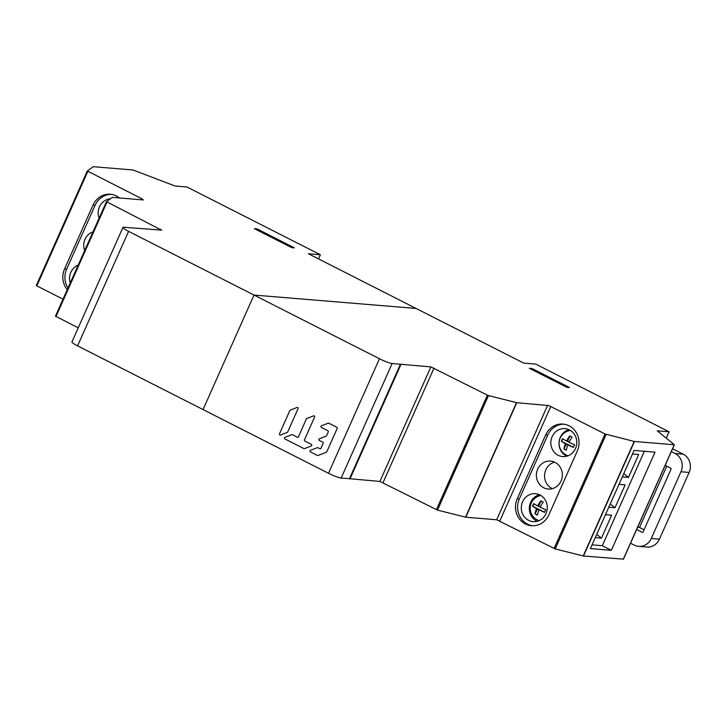 <?xml version="1.0" encoding="UTF-8"?>
<svg xmlns="http://www.w3.org/2000/svg" width="726" height="726" viewBox="0 0 726 726"><rect width="100%" height="100%" fill="white"/><g stroke="black" fill="none" stroke-linecap="round" stroke-linejoin="round"><path stroke-width="1.09" d="M671.323 451.608L675.053 453.505A13.73 12.714 94.7 0 1 680.97 471.755L651.267 538.492A13.73 12.714 94.7 0 1 638.68 546.369L646.848 547.041A13.73 12.714 -85.3 0 0 659.435 539.164L689.137 472.435A13.73 12.714 -85.3 0 0 683.211 454.177L672.585 448.777M644.062 529.771L639.515 527.457L666.804 466.165M638.68 546.369A13.73 12.714 94.7 0 1 634.279 545.117L630.54 543.22M636.657 529.481L642.201 532.294A0.726 0.672 -85.3 0 0 643.1 531.949L671.06 469.123A0.726 0.672 -85.3 0 0 670.751 468.17L665.207 465.348M637.628 527.303L639.515 527.457M573.522 447.325L561.425 441.29A10.817 3.821 116.9 0 1 561.969 439.974A10.817 3.821 -63.1 0 1 562.596 438.676A12.932 1.724 -156 0 0 566.616 441.054A12.932 4.574 -63.1 0 1 569.747 435.881A10.817 1.443 -156 0 0 570.917 436.498A10.817 1.443 -156 0 0 572.152 437.106A12.932 4.574 116.9 0 0 569.021 442.279A12.932 1.724 24 0 0 574.647 444.793A10.817 3.821 116.9 0 0 574.03 446.1A10.817 3.821 -63.1 0 0 573.486 447.416A12.932 1.724 -156 0 1 567.859 444.893L565.445 443.668A12.932 4.574 116.9 0 0 563.92 448.977A10.817 1.443 24 0 0 566.325 450.202A12.932 4.574 116.9 0 1 567.859 444.893M561.679 441.308L562.795 438.813M566.616 441.054L569.193 441.934M561.425 441.29A12.932 1.724 24 0 0 565.445 443.668M563.92 448.977L566.452 443.758M566.344 450.12L564.12 448.986M567.614 441.136L569.91 435.972M544.627 512.238L532.53 506.203A10.817 3.821 116.9 0 1 533.075 504.897A10.817 3.821 -63.1 0 1 533.701 503.59A12.932 1.724 -156 0 0 537.721 505.968A12.932 4.574 -63.1 0 1 540.852 500.804A10.817 1.443 -156 0 0 542.023 501.412A10.817 1.443 -156 0 0 543.257 502.029A12.932 4.574 116.9 0 0 540.126 507.193A12.932 1.724 24 0 0 545.752 509.706A10.817 3.821 116.9 0 0 545.135 511.013A10.817 3.821 -63.1 0 0 544.591 512.329A12.932 1.724 -156 0 1 538.964 509.815L536.55 508.59A12.932 4.574 116.9 0 0 535.026 513.89A10.817 1.443 24 0 0 537.431 515.115A12.932 4.574 116.9 0 1 538.964 509.815M532.784 506.222L533.9 503.726M537.721 505.968L540.298 506.857M532.53 506.203A12.932 1.724 24 0 0 536.55 508.59M535.026 513.89L537.558 508.672M537.449 515.033L535.225 513.908M538.719 506.049L541.015 500.895M279.501 433.785L289.855 410.544A0.898 0.835 94.7 0 1 290.327 410.081L297.016 407.477A0.898 0.835 94.7 0 1 298.041 408.702L287.696 431.943A0.898 0.835 94.7 0 1 287.224 432.406L280.535 435.01A0.898 0.835 94.7 0 1 279.501 433.785M313.559 415.871A0.898 0.835 94.7 0 1 314.585 417.096L304.448 439.856A0.898 0.835 -85.3 0 0 304.838 441.054L311.291 444.33A0.898 0.835 94.7 0 1 311.2 446L304.512 448.604A0.898 0.835 94.7 0 1 303.876 448.568L284.955 438.967A0.898 0.835 94.7 0 1 285.046 437.297L291.734 434.692A0.898 0.835 94.7 0 1 292.369 434.729L297.324 437.243A0.898 0.835 -85.3 0 0 298.44 436.807L306.39 418.938A0.898 0.835 94.7 0 1 306.871 418.475L313.559 415.871M328.252 431.934A0.898 0.835 -85.3 0 0 327.862 430.736L321.409 427.46A0.898 0.835 94.7 0 1 321.5 425.799L328.188 423.194A0.898 0.835 94.7 0 1 328.833 423.222L336.782 427.26A0.898 0.835 94.7 0 1 337.173 428.458L326.791 451.79A0.898 0.835 94.7 0 1 326.31 452.253L318.042 455.474A0.898 0.835 94.7 0 1 317.407 455.438L310.51 451.944A0.898 0.835 94.7 0 1 310.601 450.274L317.289 447.67A0.898 0.835 94.7 0 1 317.934 447.706L319.876 448.686A0.898 0.835 -85.3 0 0 320.992 448.26L323.17 443.359A0.898 0.835 -85.3 0 0 322.78 442.161L319.331 440.41A0.898 0.835 94.7 0 1 319.422 438.749L326.11 436.144A0.898 0.835 -85.3 0 0 326.591 435.682L328.252 431.934M161.544 230.16L106.459 201.656L112.376 197.381L143.285 199.931L142.096 198.915L87.302 170.973L93.218 166.699L133.021 169.984L175.093 186.019L186.981 186.999L320.384 254.753L308.405 253.764L416.062 308.441L523.727 363.1L535.697 364.08L669.109 431.798L657.23 430.817L674.372 444.757L634.188 441.453L605.067 433.976L548.929 405.607L516.749 402.694L487.981 395.443L430.872 366.911L392.149 363.508A10.482 1.398 -156 0 1 379.462 358.744L128.584 231.367A10.482 1.398 -156 0 1 122.948 227.429A10.482 1.398 -156 0 1 123.783 227.247L161.744 230.124M566.734 387.276L569.456 387.502L532.076 368.527L529.354 368.3L566.734 387.276M36.409 285.608L36.845 285.863L87.837 171.354L87.302 170.973L36.3 285.481M56.002 316.545L106.994 202.046L106.459 201.656L55.457 316.164L78.236 327.834M254.336 228.654L257.058 228.881L294.429 247.865L291.707 247.639L254.336 228.654M392.149 363.508L341.175 478.026A10.482 1.398 24 0 1 328.488 473.261L77.582 345.866A10.482 1.398 24 0 1 71.956 341.928L122.948 227.429M400.453 364.198L349.478 478.706L379.898 481.429L437.488 510.124L465.774 517.211L496.684 519.762L555.172 548.929L583.459 556.016L623.325 559.147M341.175 478.026L349.478 478.706M63.035 299.166L36.845 285.863M106.45 201.674L55.566 316.291M400.933 364.443L349.959 478.951M379.898 481.429L430.872 366.911M496.684 519.762L547.658 405.253M517.239 498.762A18.976 17.569 -85.3 0 0 531.505 525.706A18.976 17.569 -85.3 0 0 548.892 514.825L577.288 451.027A18.976 17.569 -85.3 0 0 563.022 424.084A18.976 17.569 -85.3 0 0 545.643 434.956L517.239 498.762L519.344 498.934L547.74 435.137A18.976 17.569 94.7 0 1 564.075 424.202M611.356 550.308L590.392 548.584L634.088 450.419L655.043 452.153L611.356 550.308L602.308 545.716L592.044 544.872M669.109 431.798L666.287 438.15M644.352 451.273L602.308 545.716M618.988 484.342L625.168 484.85L614.976 507.755L608.796 507.247M605.475 514.707L611.655 515.215L601.455 538.12L595.275 537.612M632.5 453.977L638.689 454.485L628.489 477.39L622.309 476.882M610.239 504.007L614.976 507.755M596.727 534.363L601.455 538.12M623.752 473.642L628.489 477.39M532.557 525.751A18.976 17.569 94.7 0 1 519.344 498.934M531.332 494.07A14.021 12.986 -85.3 0 0 522.611 501.739A14.021 12.986 -85.3 0 0 533.156 521.649A14.021 12.986 -85.3 0 0 537.285 521.268A14.021 12.986 -85.3 0 0 546.006 513.609A14.021 12.986 -85.3 0 0 535.461 493.698A14.021 12.986 -85.3 0 0 531.332 494.07M561.062 481.002A14.021 12.986 -85.3 0 0 550.526 461.092A14.021 12.986 -85.3 0 0 537.676 469.132A14.021 12.986 -85.3 0 0 548.221 489.043A14.021 12.986 -85.3 0 0 561.062 481.002M575.509 448.55A14.021 12.986 -85.3 0 0 564.973 428.639A14.021 12.986 -85.3 0 0 552.123 436.671A14.021 12.986 -85.3 0 0 562.668 456.581A14.021 12.986 -85.3 0 0 575.509 448.55M537.213 521.295A14.021 12.986 94.7 0 1 530.624 502.392A14.021 12.986 94.7 0 1 539.336 494.733A14.021 12.986 94.7 0 1 539.409 494.715M552.359 488.662A14.021 12.986 94.7 0 1 545.843 469.804A14.021 12.986 94.7 0 1 554.546 462.144M566.806 456.209A14.021 12.986 94.7 0 1 560.29 437.342A14.021 12.986 94.7 0 1 568.993 429.683M532.076 368.527L531.659 369.47M320.384 254.753L318.532 258.91M119.509 197.971A18.976 17.569 -85.3 0 0 110.37 194.25A18.976 17.569 -85.3 0 0 92.992 205.122L64.578 268.919A18.976 17.569 -85.3 0 0 67.246 289.71M67.99 288.022A18.976 17.569 94.7 0 1 66.683 269.092L95.088 205.304A18.976 17.569 94.7 0 1 111.423 194.377M78.181 265.144A14.021 12.986 -85.3 0 0 70.839 272.35A14.021 12.986 -85.3 0 0 70.24 282.977M93.01 231.857A14.021 12.986 -85.3 0 0 85.015 239.299A14.021 12.986 -85.3 0 0 84.652 250.615M110.334 198.806A14.021 12.986 -85.3 0 0 99.471 206.846A14.021 12.986 -85.3 0 0 99.108 218.154M257.058 228.881L256.641 229.824M651.267 538.492L659.435 539.173M675.053 453.505L683.22 454.177M689.137 472.435L680.97 471.755M642.201 532.294L642.673 532.33M203.035 409.582L254.018 295.065L416.062 308.441M128.584 231.367L77.582 345.866M328.488 473.261L379.462 358.744M434.021 368.091L383.047 482.608M436.408 509.697L487.382 395.18M488.462 395.606L437.488 510.124M465.529 517.166L516.504 402.649M516.749 402.694L465.774 517.211M550.807 406.433L499.833 520.95M554.092 548.493L605.067 433.976M606.146 434.411L555.172 548.929M583.214 555.971L634.188 441.453M634.433 441.499L583.459 556.016M623.262 559.301L674.236 444.784M547.74 435.137L545.643 434.956M36.309 285.472L87.292 170.991M141.697 199.804L142.096 198.915M159.956 230.024L160.346 229.135M64.578 268.919L66.683 269.092M95.088 205.304L92.992 205.122M570.445 430.464A13.014 13.014 0 0 0 568.131 455.774M540.87 495.486A13.014 13.014 0 0 0 539.091 520.642M623.398 559.265L674.372 444.757"/></g></svg>

